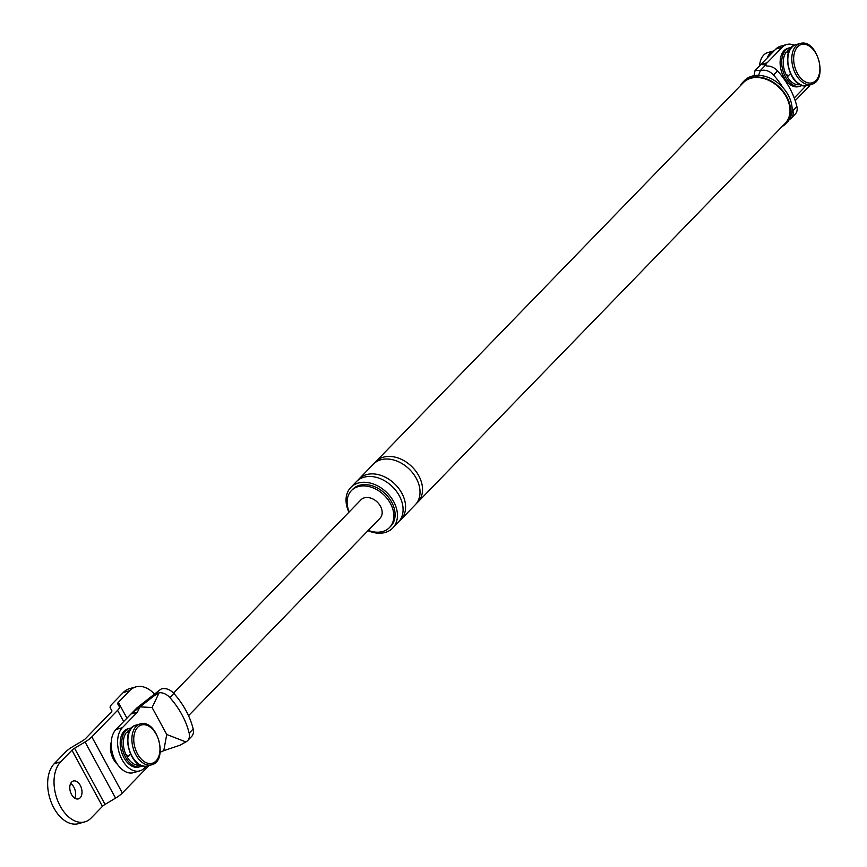 <?xml version="1.0" encoding="UTF-8"?>
<svg xmlns="http://www.w3.org/2000/svg" width="867" height="867" viewBox="0 0 867 867"><rect width="100%" height="100%" fill="white"/><g stroke="black" fill="none" stroke-linecap="round" stroke-linejoin="round"><path stroke-width="1.3" d="M786.304 52.053A18.305 11.434 74.3 0 0 786.087 74.649M790.39 73.717L787.301 76.892A18.305 11.434 74.3 0 0 800.003 84.554M786.716 74.389A17.242 10.772 74.3 0 0 787.171 75.277A17.242 10.772 74.3 0 0 787.81 76.372M791.43 47.566A19.898 12.431 74.3 0 0 789.447 47.858L787.854 48.303A19.898 12.431 74.3 0 0 783.822 77.163A19.898 12.431 74.3 0 0 798.615 86.602L800.219 86.158A19.898 12.431 74.3 0 0 802.062 85.367M789.447 47.858A19.898 12.431 74.3 0 0 785.415 76.708A19.898 12.431 74.3 0 0 800.219 86.158M786.239 74.584A17.242 10.772 74.3 0 0 786.672 75.418A17.242 10.772 74.3 0 0 787.453 76.74M787.951 51.489A17.242 10.772 74.3 0 0 787.193 52.118M790.097 49.332A18.305 11.434 74.3 0 0 787.561 50.763L788.341 52.204M126.387 732.517A18.305 11.434 74.3 0 0 126.17 755.114M130.473 754.171L127.384 757.357A18.305 11.434 74.3 0 0 140.086 765.019M126.799 754.854A17.242 10.772 74.3 0 0 127.254 755.742A17.242 10.772 74.3 0 0 127.893 756.837M131.513 728.031A19.898 12.431 74.3 0 0 129.53 728.323L127.937 728.768A19.898 12.431 74.3 0 0 123.905 757.617A19.898 12.431 74.3 0 0 138.698 767.067L140.302 766.623A19.898 12.431 74.3 0 0 142.145 765.832M111.247 742.141A15.909 9.949 74.3 0 0 113.436 759.156A15.909 9.949 74.3 0 0 117.489 764.358M129.53 728.323A19.898 12.431 74.3 0 0 125.498 757.173A19.898 12.431 74.3 0 0 140.302 766.623M126.322 755.049A17.242 10.772 74.3 0 0 126.755 755.883A17.242 10.772 74.3 0 0 127.536 757.205M128.034 731.954A17.242 10.772 74.3 0 0 127.276 732.582M130.18 729.797A18.305 11.434 74.3 0 0 127.644 731.228L128.424 732.669M148.886 765.583A13.796 3.674 -28.5 0 1 148.073 766.493L122.345 793.023A13.796 3.674 -28.5 0 1 115.56 798.128L105.048 804.403A5.3 1.409 -28.5 0 0 102.447 806.375L91.143 818.025A33.152 20.721 -105.7 0 1 84.868 821.851L78.496 823.65A33.152 20.721 -105.7 0 1 51.424 802.788A33.152 20.721 -105.7 0 1 54.274 763.654L65.567 752.003A13.796 3.674 -28.5 0 1 72.351 746.899L82.864 740.613A5.3 1.409 -28.5 0 0 85.475 738.651L111.204 712.121A5.3 1.409 -28.5 0 0 111.876 710.712L110.228 707.84A13.796 3.674 -28.5 0 1 110.217 707.819A13.796 3.674 -28.5 0 1 111.973 704.156L123.277 692.505A33.152 20.721 -105.7 0 1 129.541 688.669L135.924 686.87A33.152 20.721 -105.7 0 1 154.521 694.099M123.277 692.505L129.649 690.706A33.152 20.721 -105.7 0 1 135.924 686.87M129.649 690.706L118.346 702.357A5.3 1.409 -28.5 0 0 117.674 703.766L119.332 706.638A13.796 3.674 -28.5 0 0 119.332 706.638L119.353 706.681M70.639 783.497A9.288 5.798 -105.7 0 1 74.768 798.171M115.56 798.128L85.064 741.968L74.562 748.243A5.3 1.409 -28.5 0 0 71.95 750.204L60.647 761.855L54.274 763.654M85.064 741.968A13.796 3.674 -28.5 0 0 91.848 736.863L117.587 710.322A13.796 3.674 -28.5 0 0 119.343 706.659M84.868 821.851A33.152 20.721 -105.7 0 1 57.807 801A33.152 20.721 -105.7 0 1 60.647 761.855M80.165 797.803A9.288 5.798 -105.7 0 1 78.409 798.875A9.288 5.798 -105.7 0 1 70.834 793.034A9.288 5.798 -105.7 0 1 71.625 782.077A9.288 5.798 -105.7 0 1 73.381 781.004A9.288 5.798 -105.7 0 1 80.956 786.846A9.288 5.798 -105.7 0 1 80.165 797.803M759.579 65.838A21.22 13.265 -105.7 0 1 767.761 52.584L774.133 50.785A21.22 13.265 -105.7 0 1 774.188 50.774M767.252 57.926A21.22 13.265 -105.7 0 1 774.133 50.785M810.092 84.76A8.486 6.232 44.1 0 1 809.074 86.364L795.202 100.67M754.084 75.689L755.027 70.53L760.402 70.476L766.016 64.678L766.872 66.087A11.661 8.562 -135.9 0 1 777.558 70.91A69.815 51.229 -135.9 0 1 796.892 106.522A11.661 8.562 -135.9 0 1 795.299 114.021L791.278 118.161A11.661 8.562 -135.9 0 0 792.882 110.662A69.815 51.229 -135.9 0 0 792.037 107.508M794.335 45.301A23.875 14.923 74.3 0 0 786.77 44.477A23.875 14.923 74.3 0 0 782.251 47.241L767.197 62.76L760.825 64.559L755.027 70.53M767.197 62.76L762.797 64.689L760.825 64.559L775.878 49.029A23.875 14.923 74.3 0 1 780.398 46.276L786.77 44.477M762.797 64.689L766.016 64.678M758.571 75.375L760.402 70.476M805.725 85.79A23.875 14.923 74.3 0 1 804.208 87.675L794.237 97.971M789.306 119.538A11.661 8.562 -135.9 0 0 791.278 118.161M783.215 87.968A69.815 51.229 -135.9 0 0 773.537 75.05L777.558 70.91M760.803 70.704A11.661 8.562 44.1 0 1 773.537 75.05M782.045 126.582A29.836 21.892 -135.9 0 0 785.719 123.743A29.836 21.892 -135.9 0 0 786.727 96.671A29.836 21.892 -135.9 0 0 742.878 82.202A29.836 21.892 -135.9 0 0 740.158 85.952M375.888 461.569L743.355 82.658A29.175 21.404 44.1 0 1 786.228 96.811A29.175 21.404 44.1 0 1 785.242 123.287L417.775 502.199A29.175 21.404 -135.9 0 0 418.75 475.712A29.175 21.404 -135.9 0 0 375.888 461.569A29.175 21.404 -135.9 0 0 374.707 462.935M367.987 530.68A29.175 21.404 -135.9 0 0 392.686 528.068A29.175 21.404 -135.9 0 0 393.661 501.592A29.175 21.404 -135.9 0 0 350.788 487.449A29.175 21.404 -135.9 0 0 348.946 512.213M368.269 530.376A26.519 19.464 -135.9 0 0 389.521 527.515L390.779 526.226A26.519 19.464 -135.9 0 0 391.667 502.156A26.519 19.464 -135.9 0 0 352.696 489.291L351.438 490.581A26.519 19.464 -135.9 0 0 349.228 511.92M389.521 527.515A26.519 19.464 -135.9 0 0 390.41 503.445A26.519 19.464 -135.9 0 0 351.438 490.581M416.442 503.413A29.175 21.404 -135.9 0 0 417.775 502.199M399.503 520.883A29.175 21.404 -135.9 0 0 400.836 519.658L415.26 504.778A29.175 21.404 -135.9 0 0 416.247 478.302A29.175 21.404 -135.9 0 0 373.374 464.159L358.949 479.039A29.175 21.404 -135.9 0 0 357.768 480.405M785.719 123.743L787.225 122.193A29.836 21.892 -135.9 0 0 788.233 95.11A29.836 21.892 -135.9 0 0 744.385 80.642L742.878 82.202M392.686 528.068L398.321 522.248A29.175 21.404 -135.9 0 0 399.308 495.772A29.175 21.404 -135.9 0 0 356.435 481.618L350.788 487.449M400.836 519.658A29.175 21.404 -135.9 0 0 401.822 493.182A29.175 21.404 -135.9 0 0 358.949 479.039M153.459 696.309L159.149 692.733A11.661 8.562 44.1 0 1 169.834 697.556A69.815 51.229 44.1 0 1 189.169 733.168A11.661 8.562 44.1 0 1 187.565 740.667A11.661 8.562 44.1 0 1 185.852 741.924L180.011 745.219L163.787 750.659L166.735 734.49L152.093 707.526L140.01 706.865L153.459 696.309L159.084 690.511L136.813 707.992L115.961 729.494A23.875 14.923 -105.7 0 0 113.913 757.671A23.875 14.923 -105.7 0 0 133.399 772.692L139.782 770.893A23.875 14.923 -105.7 0 1 120.296 755.883A23.875 14.923 -105.7 0 1 122.345 727.695L115.961 729.494M152.093 707.526L159.149 692.733M185.852 741.924L166.735 734.49M159.084 690.511L161.11 689.07A11.661 8.562 44.1 0 1 173.844 693.416L169.834 697.556M139.782 770.893A23.875 14.923 -105.7 0 0 144.29 768.14L146.155 766.222M137.398 712.175L139.977 706.898L131.015 713.974L137.398 712.175L122.345 727.695M163.787 750.659L160.146 752.263M187.565 740.667L191.585 736.527A11.661 8.562 -135.9 0 0 193.189 729.028A69.815 51.229 -135.9 0 0 173.844 693.416M188.529 715.708L380.006 518.282A13.265 9.732 -135.9 0 0 380.45 506.252A13.265 9.732 -135.9 0 0 360.965 499.815L173.541 693.08M126.94 718.179L118.346 702.357M102.447 806.375L71.95 750.204M105.048 804.403L74.562 748.243M122.345 793.023L91.848 736.863M148.073 766.493L147.758 765.897M123.678 721.539L117.587 710.322M811.653 82.918A19.898 12.431 74.3 0 0 818.979 61.113A19.898 12.431 74.3 0 0 801.921 44.369A19.898 12.431 74.3 0 0 794.595 66.174A19.898 12.431 74.3 0 0 811.653 82.918M796.621 44.488A21.22 13.265 74.3 0 0 796.058 44.618A21.22 13.265 74.3 0 0 788.916 68.19A21.22 13.265 74.3 0 0 806.993 85.605A21.22 13.265 74.3 0 0 807.545 85.475A21.22 13.265 74.3 0 0 808.098 85.302M810.981 84.489A21.22 13.265 74.3 0 0 811.534 84.348L806.939 85.627C790.075 90.092 778.967 48.487 796.058 44.618L800.046 43.502A21.22 13.265 74.3 0 0 792.904 67.073A21.22 13.265 74.3 0 0 810.981 84.489M800.609 43.361A21.22 13.265 74.3 0 0 800.046 43.502L800.664 43.35C817.527 38.885 828.635 80.479 811.534 84.348M151.736 763.383A19.898 12.431 74.3 0 0 159.062 741.578A19.898 12.431 74.3 0 0 142.015 724.834A19.898 12.431 74.3 0 0 134.678 746.639A19.898 12.431 74.3 0 0 151.736 763.383M136.704 724.942A21.22 13.265 74.3 0 0 136.141 725.083A21.22 13.265 74.3 0 0 128.999 748.654A21.22 13.265 74.3 0 0 147.076 766.07A21.22 13.265 74.3 0 0 147.628 765.929A21.22 13.265 74.3 0 0 148.181 765.756M151.064 764.954A21.22 13.265 74.3 0 0 151.617 764.813L147.022 766.081C130.158 770.546 119.05 728.952 136.141 725.083L140.129 723.956A21.22 13.265 74.3 0 0 132.987 747.538A21.22 13.265 74.3 0 0 151.064 764.954M140.692 723.826A21.22 13.265 74.3 0 0 140.129 723.956L140.747 723.815C157.61 719.35 168.718 760.944 151.617 764.813M782.251 47.241L775.878 49.029M792.882 110.662L796.892 106.522M193.189 729.028L189.169 733.168"/></g></svg>
